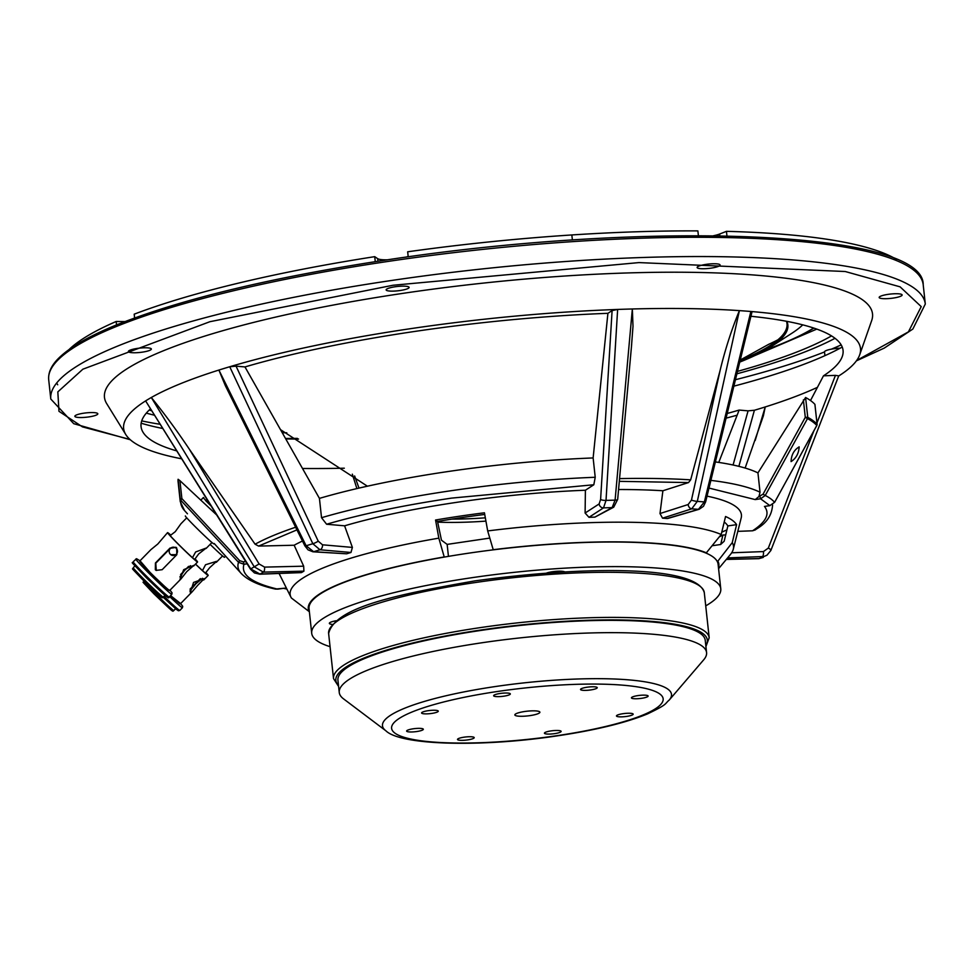 <?xml version="1.0" encoding="UTF-8"?>
<svg xmlns="http://www.w3.org/2000/svg" width="974" height="974" viewBox="0 0 974 974"><rect width="100%" height="100%" fill="white"/><g stroke="black" fill="none" stroke-linecap="round" stroke-linejoin="round"><path stroke-width="1.46" d="M766.014 349.751A350.409 65.915 173.8 0 0 813.68 328.031M739.753 362.097A300.917 56.602 173.8 0 0 770.945 346.756L791.972 333.193A324.805 61.106 173.8 0 0 802.746 324.853M770.945 346.756A300.917 56.602 173.8 0 0 786.822 321.347M740.167 360.368A300.211 56.48 173.8 0 0 770.142 345.526A300.211 56.48 173.8 0 0 786.444 321.274M141.717 420.89A405.184 76.216 173.8 0 0 159.797 424.238M282.265 432.76A405.184 76.216 173.8 0 0 286.77 432.785M735.443 379.714A405.184 76.216 173.8 0 0 824.515 351.955M831.492 349.118A405.184 76.216 173.8 0 0 841.183 344.906M146.331 413.122A382.636 71.979 173.8 0 0 154.099 415.131M736.892 373.809A382.636 71.979 173.8 0 0 835.022 338.307M740.252 360.015L768.547 344.382A320.921 60.376 173.8 0 0 777.958 339.78M437.655 522.125A108.747 20.454 173.8 0 0 485.929 521.114M451.863 519.118A108.747 20.454 173.8 0 0 485.332 517.827M706.576 652.592L705.237 640.295A184.743 34.747 173.8 0 0 481.095 630.397A184.743 34.747 173.8 0 0 337.929 680.193L339.256 692.49A184.743 34.747 173.8 0 0 343.566 698.882L385.874 730.792A145.37 27.345 -6.2 0 1 495.133 686.573A145.37 27.345 -6.2 0 1 669.272 700.002L703.739 659.763A184.743 34.747 173.8 0 0 706.576 652.592A184.743 34.747 173.8 0 0 482.434 642.694A184.743 34.747 173.8 0 0 339.256 692.49M530.136 715.598A12.601 2.374 173.8 0 0 539.791 711.945A12.601 2.374 173.8 0 0 524.609 711.519A12.601 2.374 173.8 0 0 514.905 714.648A12.601 2.374 173.8 0 0 530.136 715.598M500.137 693.476A8.401 1.583 -6.2 0 1 510.327 693.926A8.401 1.583 -6.2 0 1 503.814 696.191A8.401 1.583 -6.2 0 1 493.623 695.74A8.401 1.583 -6.2 0 1 500.137 693.476M587.054 687.218A8.401 1.583 -6.2 0 1 597.245 687.668A8.401 1.583 -6.2 0 1 590.731 689.933A8.401 1.583 -6.2 0 1 580.541 689.482A8.401 1.583 -6.2 0 1 587.054 687.218M637.933 695.594A8.401 1.583 -6.2 0 1 648.124 696.045A8.401 1.583 -6.2 0 1 641.61 698.309A8.401 1.583 -6.2 0 1 631.432 697.859A8.401 1.583 -6.2 0 1 637.933 695.594M622.97 713.699A8.401 1.583 -6.2 0 1 633.161 714.149A8.401 1.583 -6.2 0 1 626.647 716.414A8.401 1.583 -6.2 0 1 616.469 715.963A8.401 1.583 -6.2 0 1 622.97 713.699M550.931 730.926A8.401 1.583 -6.2 0 1 561.121 731.377A8.401 1.583 -6.2 0 1 554.608 733.641A8.401 1.583 -6.2 0 1 544.429 733.191A8.401 1.583 -6.2 0 1 550.931 730.926M464.014 737.184A8.401 1.583 -6.2 0 1 474.204 737.635A8.401 1.583 -6.2 0 1 467.69 739.899A8.401 1.583 -6.2 0 1 457.512 739.449A8.401 1.583 -6.2 0 1 464.014 737.184M413.134 728.808A8.401 1.583 -6.2 0 1 423.325 729.258A8.401 1.583 -6.2 0 1 416.811 731.523A8.401 1.583 -6.2 0 1 406.621 731.072A8.401 1.583 -6.2 0 1 413.134 728.808M431.774 713.418A8.401 1.583 -6.2 0 1 421.584 712.968A8.401 1.583 -6.2 0 1 428.097 710.703A8.401 1.583 -6.2 0 1 438.288 711.154A8.401 1.583 -6.2 0 1 431.774 713.418M336.14 620.755A10.495 1.972 173.8 0 0 329.589 622.873A10.495 1.972 173.8 0 0 329.346 623.36A10.495 1.972 173.8 0 0 332.219 624.395M564.555 571.811A10.495 1.972 173.8 0 0 556.824 571.288A10.495 1.972 173.8 0 0 546.864 572.931M705.724 605.865A205.733 38.704 173.8 0 0 716.146 598.377A205.733 38.704 173.8 0 0 720.772 588.832A205.733 38.704 173.8 0 0 536.017 570.24A205.733 38.704 173.8 0 0 316.343 623.713A205.733 38.704 173.8 0 0 311.704 633.27A205.733 38.704 173.8 0 0 330.064 646.675M720.772 588.832L718.094 564.226A205.733 38.704 173.8 0 0 533.35 545.635A205.733 38.704 173.8 0 0 313.665 599.12A205.733 38.704 173.8 0 0 309.038 608.665L311.704 633.27M856.657 360.49L908.413 331.878L921.221 306.615L900.098 286.843L845.225 271.515L638.968 262.59L393.021 285.248L209.921 321.7L82.875 369.195L57.831 391.877L58.964 411.296L82.461 426.88L129.956 439.432M297.338 438.385A431.433 81.159 -6.2 0 1 285.492 438.458M88.865 416.909A11.542 2.167 -6.2 0 1 74.852 416.288A11.542 2.167 -6.2 0 1 83.801 413.183A11.542 2.167 -6.2 0 1 97.814 413.804A11.542 2.167 -6.2 0 1 88.865 416.909M142.399 352.138A11.542 2.167 -6.2 0 1 128.385 351.517A11.542 2.167 -6.2 0 1 137.334 348.412A11.542 2.167 -6.2 0 1 151.347 349.021A11.542 2.167 -6.2 0 1 142.399 352.138M400.156 290.508A11.542 2.167 -6.2 0 1 386.142 289.887A11.542 2.167 -6.2 0 1 395.091 286.77A11.542 2.167 -6.2 0 1 409.104 287.391A11.542 2.167 -6.2 0 1 400.156 290.508M711.13 268.118A11.542 2.167 -6.2 0 1 697.128 267.497A11.542 2.167 -6.2 0 1 706.077 264.38A11.542 2.167 -6.2 0 1 720.078 265.001A11.542 2.167 -6.2 0 1 711.13 268.118M893.182 298.081A11.542 2.167 -6.2 0 1 879.169 297.472A11.542 2.167 -6.2 0 1 888.118 294.355A11.542 2.167 -6.2 0 1 902.131 294.976A11.542 2.167 -6.2 0 1 893.182 298.081M840.16 348.193A11.542 2.167 173.8 0 0 833.464 348.802A11.542 2.167 173.8 0 0 824.515 351.906L824.917 355.656M737.476 371.386A373.699 70.298 173.8 0 0 831.528 335.908M149.229 410.03A373.699 70.298 173.8 0 0 151.311 410.663M298.543 439.043A386.288 72.673 -6.2 0 1 285.759 438.945M162.415 428.414A386.288 72.673 -6.2 0 1 141.157 423.215M181.383 458.754A370.595 69.714 -6.2 0 1 125.78 434.55L106.702 403.638A386.288 72.673 -6.2 0 1 403.833 293.223A386.288 72.673 -6.2 0 1 871.693 320.531L859.689 354.828A370.595 69.714 -6.2 0 1 838.687 375.988M842.242 347.061A386.288 72.673 -6.2 0 1 733.872 386.154M594.895 517.133L612.122 507.612L603.515 507.88L606.023 500.417A278.442 52.377 -6.2 0 1 615.093 500.137L612.122 507.612A4.2 3.762 61.1 0 0 613.705 507.186L594.895 517.133A224.86 42.296 -6.2 0 0 588.978 517.316L585.106 513.03L585.398 490.239L593.823 484.76L451.559 498.116C403.504 505.275 361.853 513.98 326.607 524.243L321.53 517.705L319.435 498.384L244.973 366.93L236.049 366.151L229.73 366.748A370.595 69.714 -6.2 0 1 410.845 328.628A370.595 69.714 -6.2 0 1 617.638 309.44A370.595 69.714 -6.2 0 1 632.345 308.977L633.003 326.241L631.517 345.843M593.823 484.76L595.224 477.272L593.129 457.95A266.255 50.088 -6.2 0 0 447.419 471.623A266.255 50.088 -6.2 0 0 319.435 498.384M585.398 490.239A234.259 44.061 173.8 0 0 457.196 502.267A234.259 44.061 173.8 0 0 344.589 525.814L326.607 524.243M358.992 488.096L354.621 475.945M352.332 474.18L356.898 488.583M344.309 468.202A370.595 69.714 -6.2 0 1 302.5 468.482M179.934 480.657L178.096 479.281A322.211 60.607 173.8 0 0 178.096 481.801L180.251 501.647A322.211 60.607 -6.2 0 1 180.251 499.138L181.882 498.591L179.934 480.657L216.374 514.674M187.458 513.797L184.549 510.571A321.822 60.534 -6.2 0 1 180.762 500.271A2.094 2.058 -173.8 0 1 180.251 499.138L178.096 479.281M245.679 561.523L243.317 561.864L239.653 560.647L238.533 562.315A271.856 51.135 173.8 0 0 241.187 573.442C247.859 580.334 259.279 585.544 275.447 589.087L277.931 589.136M239.653 560.647L181.882 498.591L180.762 500.271L238.533 562.315L243.999 564.263C240.59 574.721 251.852 583.024 277.773 589.16L283.592 588.296M243.317 561.864L243.999 564.263L247.104 563.8M125.78 434.55A370.595 69.714 -6.2 0 1 145.613 400.898L250.44 569.145L254.458 572.931L259.754 574.197A4.2 1.437 -92.2 0 0 260.046 574.1L263.37 572.115L254.251 566.844L151.311 397.502C164.277 413.463 176.951 430.691 189.321 449.172L255.091 544.21L258.585 546.085L294.16 545.233L303.669 566.186L303.912 571.154A224.86 42.296 -6.2 0 0 301.623 572.517L300.905 572.542M176.416 450.804A353.063 66.415 -6.2 0 1 150.288 409.031M301.623 572.517L260.046 574.1L250.744 568.938L145.613 400.898A370.595 69.714 -6.2 0 1 151.311 397.502A370.595 69.714 -6.2 0 1 218.894 370.059L306.153 545.769L313.628 551.71A4.2 2.8 93.6 0 1 312.922 551.795L346.622 553.804A224.86 42.296 -6.2 0 1 350.969 552.477L352.393 547.412L344.589 525.814M302.488 541.033A234.259 44.061 173.8 0 0 294.16 545.233M303.669 566.186L264.563 567.111L259.096 563.946L189.321 449.172M312.922 551.795L308.04 549.847L304.911 545.927L225.359 385.692L218.894 370.059A370.595 69.714 -6.2 0 1 229.73 366.748L312.837 543.723L319.971 549.774L350.969 552.477M346.622 553.804L313.628 551.71L319.971 549.774A4.2 2.983 -85 0 0 322.491 544.795L318.23 541.167L236.049 366.151M600.605 499.455A4.2 1.096 -176.5 0 0 606.023 500.417L617.638 309.44L612.098 310.596L600.605 499.455L599.132 503.935L585.106 513.03M612.098 310.596L607.91 313.311L593.129 457.95M613.705 507.186L617.674 499.394A4.2 1.047 -174.8 0 1 615.093 500.137L632.345 308.977A370.595 69.714 -6.2 0 1 739.4 310.621L697.299 501.391L691.723 508.83L698.431 509.341L704.36 501.927A278.442 52.377 -6.2 0 0 697.299 501.391A4.2 0.706 12.4 0 1 691.467 500.076L688.155 504.532A4.2 3.032 72.3 0 0 691.723 508.83L662.539 518.168A224.86 42.296 -6.2 0 1 667.141 518.509L667.981 518.412M619.306 481.339L688.508 482.568L690.663 479.853L720.017 370.777C725.082 349.703 731.547 329.65 739.4 310.621A370.595 69.714 -6.2 0 1 750.857 311.485A370.595 69.714 -6.2 0 1 859.689 354.828M720.017 370.777L691.467 500.076M751.989 311.936L750.857 311.485L704.36 501.927A4.2 0.621 -166.3 0 0 705.651 501.793L751.989 311.936M774.537 502.365L769.837 505.616L774.561 502.341A270.602 50.904 173.8 0 0 765.247 495.474L760.584 498.785L755.215 499.589L758.929 496.545L760.037 492.211L757.942 472.889A266.255 50.088 -6.2 0 0 715.379 461.919M816.784 425.48L816.796 425.455A2.094 2.045 -42.2 0 0 817.064 424.201L817.064 424.311M814.921 404.563L814.909 404.368A322.211 60.607 173.8 0 0 805.595 397.502L757.942 472.889M805.595 397.502L807.75 417.335A2.094 1.985 118.2 0 1 807.495 418.601L805.291 417.322L807.75 417.335A322.211 60.607 -6.2 0 1 813.083 420.671A322.211 60.607 -6.2 0 1 817.064 424.201L814.909 404.368M816.833 425.492L774.586 502.377L816.796 425.455A321.81 60.534 -6.2 0 0 812.827 421.925A321.81 60.534 -6.2 0 0 807.495 418.601L765.247 495.474L763.044 494.208L758.929 496.545M765.905 506.188L769.837 505.616L760.584 498.785L759.903 496.399M737.793 531.354L752.549 530.793L755.3 529.917C756.908 528.139 771.311 522.575 772.565 505.214A266.255 50.088 -6.2 0 0 772.479 504.654L772.565 505.214M712.505 545.696L720.602 544.503L724.169 541.24L727.87 525.936L736.6 524.645L732.241 542.652A222.997 41.943 -6.2 0 1 733.288 549.214L741.19 517.937A234.259 44.061 173.8 0 0 707.027 496.143M799.155 446.883C798.753 453.494 796.062 458.401 791.083 461.603C791.314 454.907 793.993 450 799.155 446.883L799.082 446.835M806.825 418.175L807.397 417.249M770.617 550.773A4.2 1.364 -158.8 0 0 770.848 550.505L838.724 375.891L835.449 375.367L816.942 422.972M813.862 430.898L768.316 548.082L763.433 551.576L731.669 552.794M835.449 375.367L823.468 375.83L810.514 400.533M726.385 559.344L759.172 558.565L766.952 555.217L759.172 558.565A4.2 1.692 88.6 0 1 758.831 558.662A4.2 1.692 88.6 0 1 758.478 558.577M817.442 387.335A370.595 69.714 -6.2 0 1 765.235 406.949L755.191 440.443M719.786 536.662L720.029 536.017M745.134 468.056L763.373 415.849L765.235 406.949A370.595 69.714 -6.2 0 1 754.4 410.261L738.864 466.351M733.081 465.012L748.081 410.845L754.4 410.261M725.691 534.933L722.903 535.006L720.711 544.478M719.348 536.881A234.259 44.061 173.8 0 0 722.903 535.006M750.93 316.27A353.063 66.415 -6.2 0 1 823.468 375.83M662.539 518.168L659.995 513.542L662.892 490.762A234.259 44.061 173.8 0 0 618.563 489.532M688.508 482.568L662.892 490.762M244.973 366.93A353.063 66.415 -6.2 0 1 607.91 313.311M737.16 415.18A370.595 69.714 -6.2 0 1 726.068 418.15M718.763 462.419L739.144 410.066L748.081 410.845M739.144 410.066A353.063 66.415 -6.2 0 1 727.213 413.463M484.735 514.455A220.428 41.468 173.8 0 0 437.533 521.467L441.466 540.205L447.151 544.393L489.752 538.098M733.288 549.214A222.997 41.943 -6.2 0 1 730.269 554.681L718.581 568.682M732.241 542.652L717.862 561.146A206.488 38.838 -6.2 0 1 718.459 567.538M717.862 561.146L717.132 561.255M437.533 521.467L435.561 520.019A229.365 43.148 -6.2 0 1 459.691 516.183A229.365 43.148 -6.2 0 1 484.431 512.799L487.694 530.927A222.997 41.943 -6.2 0 1 721.198 534.519L725.557 516.5A229.365 43.148 -6.2 0 1 736.6 524.645M727.87 525.936A220.428 41.468 173.8 0 0 724.218 522.003M309.269 611.745A206.488 38.838 -6.2 0 1 444.217 556.945L438.824 538.147A222.997 41.943 -6.2 0 0 290.983 597.269A222.997 41.943 -6.2 0 0 291.396 598.012L309.367 611.733M447.151 544.393L448.442 556.373M438.824 538.147L435.561 520.019M487.694 530.927L493.258 549.847M706.089 553.122L721.198 534.519M493.088 549.726A206.488 38.838 -6.2 0 1 706.832 553.013M275.313 589.051L284.104 588.259M726.921 529.868L721.758 532.169M713.516 235.732A16.789 3.166 173.8 0 0 719.64 234.028L726.446 231.337A428.28 80.562 -6.2 0 1 832.843 240.188A428.28 80.562 -6.2 0 1 896.324 259.303L896.336 259.401M726.446 231.337L726.945 235.964M408.216 256.807L407.668 251.791A428.28 80.562 -6.2 0 1 571.835 234.953A428.28 80.562 -6.2 0 1 697.883 230.899L698.395 235.635M571.835 234.953L572.383 239.945L571.835 234.953M134.607 317.95L134.193 314.176A428.28 80.562 -6.2 0 1 239.312 282.923A428.28 80.562 -6.2 0 1 374.722 256.661L377.656 258.658A16.789 3.166 173.8 0 0 387.348 259.815M406.024 257.112A16.789 3.166 173.8 0 0 408.167 256.357M374.722 256.661L375.27 261.641M69.057 349.544A428.28 80.562 -6.2 0 1 116.162 321.493L124.867 321.59M116.162 321.493L116.527 324.902M202.482 570.557L205.538 564.75L216.63 561.316L209.641 567.72L205.417 573.114M205.757 572.627A18.896 0.743 -135.6 0 1 195.543 564.068M205.855 572.481A20.99 0.828 -135.6 0 1 208.192 575.427A20.99 0.828 -135.6 0 1 195.494 564.129M197.649 585.386L192.109 591.851L190.307 592.569L193.546 582.428L204.26 578.605L197.649 585.386M202.458 578.288L195.993 583.73L189.881 591.06M170.645 595.504A20.99 0.828 44.4 0 0 180.312 603.904L192.109 591.851M170.56 595.601L180.628 603.588L182.71 606.315L182.43 607.739A25.19 0.986 44.4 0 1 169.634 596.538M210.128 544.369A19.943 0.779 44.4 0 0 217.823 551.71A19.943 0.779 44.4 0 0 224.458 557.298L225.603 556.142M176.781 554.754L162.171 569.693L156.132 570.374L155.329 569.741L155.426 562.996L170.036 548.07L175.904 547.278L176.696 547.912L176.781 554.754M176.075 547.388L170.377 548.277L155.767 563.216L156.303 570.484M194.934 558.954A18.896 0.743 -135.6 0 1 193.01 558.151A18.896 0.743 -135.6 0 1 179.63 545.452A18.896 0.743 -135.6 0 1 169.062 534.093A18.896 0.743 -135.6 0 1 170.73 535.25M195.019 558.82A20.99 0.828 -135.6 0 1 197.576 561.998A20.99 0.828 -135.6 0 1 179.301 545.245A20.99 0.828 -135.6 0 1 167.565 532.62A20.99 0.828 -135.6 0 1 170.864 535.164M167.565 532.62L157.825 543.991L150.921 549.628L139.684 561.109A20.99 0.828 44.4 0 0 151.42 573.735A20.99 0.828 44.4 0 0 169.695 590.475L180.933 578.994L179.995 579.36L183.696 569.68L193.899 565.346L186.764 571.616L180.933 578.994M184.646 570.399L179.898 576.937M190.539 565.663L185.535 569.486M137.407 566.856L146.563 577.935C123.394 553.67 135.946 567.026 133.17 561.767L136.543 558.699L140 560.781L150.97 573.442L168.344 589.915L170.012 590.159M170.389 548.447A4.2 4.127 122.3 0 1 175.563 547.802A4.2 4.127 122.3 0 1 176.257 554.267A4.2 4.127 122.3 0 1 171.083 554.9A4.2 4.127 122.3 0 1 170.389 548.447M176.026 548.094L176.781 548.691L176.854 554.644L170.913 554.681M192.475 557.676L195.64 551.978L206.232 548.033L198.708 553.914L194.593 559.514M186.728 517.839L180.896 523.805L175.235 531.707L170.158 535.603M185.34 515.964A19.943 0.779 44.4 0 0 194.52 525.984A19.943 0.779 44.4 0 0 210.603 541.349A19.943 0.779 44.4 0 0 213.842 543.869M203.529 497.872L203.736 497.665A19.943 0.779 44.4 0 0 203.383 497.531A19.943 0.779 44.4 0 0 205.794 500.526M210.177 505.129A19.943 0.779 44.4 0 0 210.798 505.762M210.774 505.725L205.684 500.636L206.841 499.443M789.354 340.523A351.784 66.171 173.8 0 0 813.911 328.104M497.446 691.491A136.567 25.689 173.8 0 0 394.92 733.13A136.567 25.689 173.8 0 0 557.311 735.626A136.567 25.689 173.8 0 0 659.836 693.987A136.567 25.689 173.8 0 0 497.446 691.491M705.809 645.519A186.838 35.149 173.8 0 0 480.632 630.056A186.838 35.149 173.8 0 0 338.489 685.416M328.628 633.502C334.995 607.07 396.662 594.603 475.202 580.833C582.476 566.138 696.873 564.859 704.299 592.691A188.944 35.539 173.8 0 0 475.056 582.574A188.944 35.539 173.8 0 0 328.628 633.502L333.522 678.598A188.944 35.539 -6.2 0 1 479.951 627.67A188.944 35.539 -6.2 0 1 709.194 637.787L705.919 646.529M925.3 304.034A439.822 82.741 173.8 0 0 391.658 280.463A439.822 82.741 173.8 0 0 50.794 399.036L48.7 379.763A439.822 82.741 -6.2 0 1 389.563 261.202A439.822 82.741 -6.2 0 1 923.206 284.761L925.3 304.034L912.845 329.054L884.234 348.108L856.402 360.855M57.697 384.779L56.65 383.05M321.53 517.705A266.255 50.088 -6.2 0 1 449.513 490.957A266.255 50.088 -6.2 0 1 595.224 477.272M284.615 588.15L286.636 588.588M250.44 569.145L250.744 568.938A278.442 52.377 -6.2 0 1 254.251 566.844L259.096 563.946M259.437 574.112A4.2 1.437 -92.2 0 0 259.754 574.197L301.295 572.615M258.585 546.085L296.948 529.88M255.091 544.21A276.726 52.06 -6.2 0 1 295.633 527.226M264.563 567.111A4.2 1.692 88.6 0 1 263.37 572.115L303.912 571.154M304.911 545.927L306.153 545.769A278.442 52.377 -6.2 0 1 312.837 543.723A4.2 0.694 154.8 0 0 318.23 541.167M322.491 544.795L352.393 547.412M619.549 478.624A276.726 52.06 -6.2 0 1 690.663 479.853M667.141 518.509L698.431 509.341A4.2 2.837 73.7 0 0 699.174 509.268L703.484 506.297L705.651 501.793M710.874 480.377A266.255 50.088 -6.2 0 1 760.037 492.211M755.215 499.589L708.999 488.071M803.392 399.851L805.291 417.322L763.044 494.208M764.456 506.407C770.191 513.7 766.221 521.821 752.549 530.793M727.578 557.907L762.508 556.568A4.2 1.437 87.8 0 0 763.433 551.576M766.964 555.217L770.848 550.505A4.2 1.364 -158.8 0 0 768.316 548.082M688.155 504.532L659.995 513.542M588.978 517.316L603.515 507.88A4.2 3.859 57 0 1 599.132 503.935M719.64 234.028L719.835 235.83M377.656 258.658L377.936 261.239M163.973 596.319A25.19 0.986 44.4 0 0 179.788 610.442L182.43 607.739M179.788 610.442L178.376 610.759L176.331 609.359L163.121 597.184L174.614 606.315M173.859 610.503C172.179 611.234 175.807 614.764 153.855 593.75C136.36 575.196 145.857 585.691 143.848 581.137A20.99 0.828 44.4 0 0 154.489 592.667A20.99 0.828 44.4 0 0 173.859 610.503L175.588 608.726M145.978 584.437L153.868 593.75L167.37 605.085M135.8 559.064A25.19 0.986 44.4 0 0 149.886 574.222A25.19 0.986 44.4 0 0 171.814 594.31L172.094 592.886L170.012 590.147M133.17 561.767A25.19 0.986 44.4 0 0 147.244 576.912A25.19 0.986 44.4 0 0 169.172 597.013L171.814 594.31M169.172 597.013C168.721 598.949 168.733 599.217 146.563 577.935L163.997 592.886M135.349 571.008L144.274 581.332L156.753 591.656M163.242 597.074C162.183 598.511 163.206 599.424 144.274 581.344C126.072 562.278 134.838 571.714 133.231 567.708A20.99 0.828 44.4 0 0 144.968 580.321A20.99 0.828 44.4 0 0 163.242 597.074L164.971 595.297M754.826 355.571L816.796 329.102M280.512 429.656L367.393 486.196M385.874 730.792C400.777 745.487 482.142 747.314 557.81 735.784C595.905 730.086 625.795 722.805 647.479 713.918C668.383 703.922 664.207 704.275 669.272 700.002M333.522 678.598L338.599 686.426M704.299 592.691L709.194 637.787M130.285 439.737L73.744 423.69L50.794 399.036M48.7 379.763C48.043 372.105 51.853 364.446 60.12 356.813C71.382 346.306 90.071 335.713 116.174 325.048C181.639 298.933 272.817 277.079 389.71 259.461C647.503 220.501 924.253 230.181 923.206 284.761M184.549 510.571L180.251 501.647M617.674 499.394L631.663 344.346M817.089 424.25L814.934 404.441M765.187 506.334L769.923 505.64M726.3 559.429L758.831 558.662L763.263 557.432M699.174 509.268L667.933 518.424M290.983 597.269L279.075 573.467M286.88 589.063L283.495 588.345M241.187 573.442L214.207 543.492M190.052 589.16L200.364 578.617M216.338 562.29L222.559 555.947M203.724 579.98L208.192 575.427M193.668 565.979L197.576 561.998M133.231 567.708L134.96 565.931M180.58 574.55L188.591 566.369M206.111 548.472L211.942 542.518M203.383 497.531L200.802 500.173"/></g></svg>
